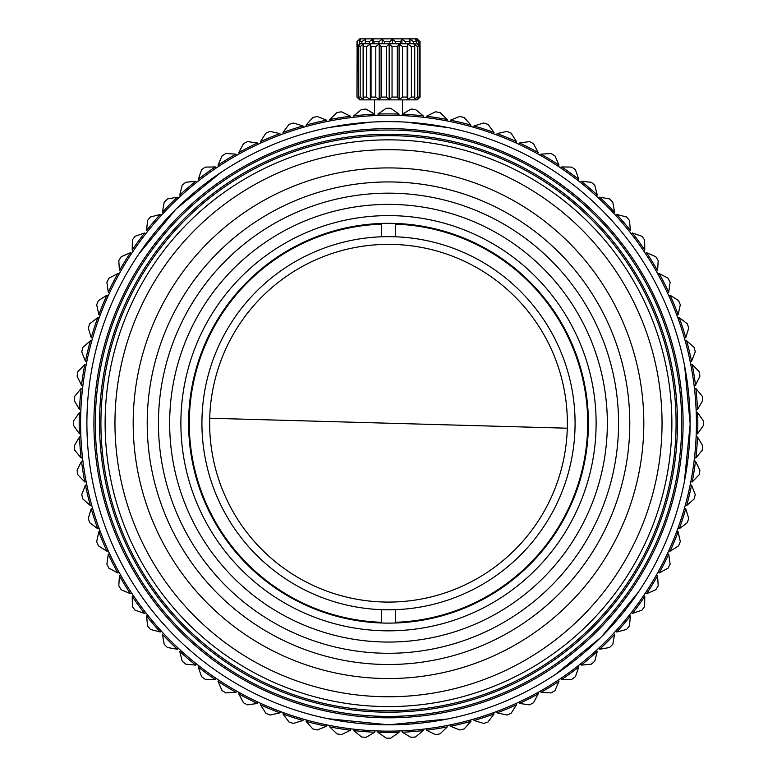 <?xml version="1.0" encoding="UTF-8"?>
<svg xmlns="http://www.w3.org/2000/svg" width="777" height="777" viewBox="0 0 777 777"><rect width="100%" height="100%" fill="white"/><g stroke="black" fill="none" stroke-linecap="round" stroke-linejoin="round"><path stroke-width="1.17" d="M388.5 602.078A178.856 178.856 0 0 1 209.644 423.222A178.856 178.856 0 0 1 388.5 244.357A178.856 178.856 0 0 1 567.356 423.222A178.856 178.856 0 0 1 388.5 602.078M395.512 224.145A199.203 199.203 0 0 1 587.703 423.222A199.203 199.203 0 0 1 395.512 622.299L395.512 609.663A186.577 186.577 0 0 1 201.923 423.222A186.577 186.577 0 0 1 395.512 236.781L395.512 223.446M395.512 609.663A186.577 186.577 0 0 0 575.077 423.222A186.577 186.577 0 0 0 395.512 236.781M381.488 609.663L381.488 622.299A199.203 199.203 0 0 1 189.297 423.222A199.203 199.203 0 0 1 381.488 224.145L381.488 236.781M356.973 41.657L359.741 38.85L417.259 38.85L419.784 41.657L418.618 41.657L415.365 39.18L416.462 41.657L413.568 41.657L409.935 39.18L409.77 41.657L405.497 41.657L401.923 39.18L400.514 41.657L395.376 41.657L392.288 39.18L389.811 41.657L384.421 41.657L382.197 39.18L378.943 41.657L373.96 41.657L372.863 39.18L369.23 41.657L365.258 41.657L365.423 39.18L361.839 41.657L359.353 41.657L360.761 39.18L356.973 41.657L356.973 46.533M420.027 46.533L420.027 41.657L418.725 40.326M696.241 412.694L697.639 412.694L703.418 420.949A314.928 314.928 0 0 1 703.418 425.485L697.639 433.741L703.418 425.485L697.639 433.741L703.418 425.485L697.639 433.741L696.241 433.741M353.865 117.259L353.758 115.86L361.528 109.45A314.928 314.928 0 0 1 366.054 109.091L374.475 114.219M402.156 115.608L402.263 114.209L410.946 109.091L402.525 114.219M356.934 97.067L357.129 46.562L356.934 97.067L359.741 99.874L417.259 99.874L420.066 97.067L420.007 46.562L417.249 44.085L419.162 46.562L417.434 46.562L414.024 44.085L414.743 46.562L411.373 46.562L407.711 44.085L407.158 46.562L402.554 46.562L399.087 44.085L397.329 46.562L392.045 46.562L389.18 44.085L386.431 46.562L381.099 46.562L381.099 97.067L379.195 99.543L375.786 97.067L371.056 97.067L370.338 99.543L366.676 97.067L363.112 97.067L363.665 99.543L360.188 97.067L358.226 97.067L359.984 99.543L357.129 97.067M356.934 46.562L359.741 43.765L417.259 43.765L420.007 46.562M86.898 423.222A301.602 301.602 0 0 0 388.5 724.824A301.602 301.602 0 0 0 690.102 423.222A301.602 301.602 0 0 0 388.5 121.62A301.602 301.602 0 0 0 86.898 423.222L86.898 421.474M388.5 717.812A294.59 294.59 0 0 0 683.09 423.222A294.59 294.59 0 0 0 388.5 128.632A294.59 294.59 0 0 0 93.91 423.222A294.59 294.59 0 0 0 388.5 717.812M388.5 716.404A293.191 293.191 0 0 0 681.691 423.222A293.191 293.191 0 0 0 388.5 130.031A293.191 293.191 0 0 0 95.309 423.222A293.191 293.191 0 0 0 388.5 716.404M388.5 712.198A288.976 288.976 0 0 0 677.476 423.222A288.976 288.976 0 0 0 388.5 134.236A288.976 288.976 0 0 0 99.524 423.222A288.976 288.976 0 0 0 388.5 712.198M388.5 710.8A287.577 287.577 0 0 0 676.077 423.222A287.577 287.577 0 0 0 388.5 135.645A287.577 287.577 0 0 0 100.923 423.222A287.577 287.577 0 0 0 388.5 710.8M388.5 706.584A283.372 283.372 0 0 0 671.872 423.222A283.372 283.372 0 0 0 388.5 139.85A283.372 283.372 0 0 0 105.128 423.222A283.372 283.372 0 0 0 388.5 706.584M388.5 149.67A273.543 273.543 0 0 0 114.957 423.222A273.543 273.543 0 0 0 388.5 696.765A273.543 273.543 0 0 0 662.043 423.222A273.543 273.543 0 0 0 388.5 149.67M388.5 167.91A255.312 255.312 0 0 0 133.188 423.222A255.312 255.312 0 0 0 388.5 678.535A255.312 255.312 0 0 0 643.812 423.222A255.312 255.312 0 0 0 388.5 167.91M388.5 181.935A241.288 241.288 0 0 0 147.212 423.222A241.288 241.288 0 0 0 388.5 664.5A241.288 241.288 0 0 0 629.788 423.222A241.288 241.288 0 0 0 388.5 181.935M388.5 193.162A230.06 230.06 0 0 0 158.44 423.222A230.06 230.06 0 0 0 388.5 653.282A230.06 230.06 0 0 0 618.56 423.222A230.06 230.06 0 0 0 388.5 193.162M388.5 642.055A218.842 218.842 0 0 1 169.658 423.222A218.842 218.842 0 0 1 388.5 204.38A218.842 218.842 0 0 1 607.342 423.222A218.842 218.842 0 0 1 388.5 642.055M388.5 630.837A207.614 207.614 0 0 1 180.886 423.222A207.614 207.614 0 0 1 388.5 215.608A207.614 207.614 0 0 1 596.114 423.222A207.614 207.614 0 0 1 388.5 630.837M388.5 623.115A199.903 199.903 0 0 1 188.597 423.222A199.903 199.903 0 0 1 388.5 223.32A199.903 199.903 0 0 1 588.403 423.222A199.903 199.903 0 0 1 388.5 623.115M402.525 115.627L399.019 115.482L399.019 114.073L390.773 108.294A314.928 314.928 0 0 0 386.227 108.294L377.981 114.073A309.324 309.324 0 0 1 399.019 114.083L390.773 108.294M388.5 731.138A307.915 307.915 0 0 0 696.415 423.222A307.915 307.915 0 0 0 388.5 115.307A307.915 307.915 0 0 0 80.585 423.222A307.915 307.915 0 0 0 388.5 731.138M380.176 112.539L386.227 108.294M80.759 433.741L79.361 433.741L73.582 425.485A314.928 314.928 0 0 1 73.582 420.949L79.361 412.694L73.582 420.949M399.019 730.953L399.019 732.361L390.773 738.14A314.928 314.928 0 0 1 386.227 738.14L377.981 732.361L386.227 738.14M328.001 718.696L388.5 724.824L447.338 719.026M556.06 673.989L600.524 637.713M601.767 636.489L638.306 592.229M684.304 482.061L690.102 424.961M690.102 423.222L684.644 366.093M640.238 257.109L639.277 255.662M603.001 211.189L601.767 209.955M448.999 127.749L406.031 122.125M266.297 147.484L266.832 147.241M370.969 122.125L329.662 127.409M220.94 172.445L176.476 208.722M175.233 209.955L138.695 254.205M93.036 362.665L92.696 364.384M696.114 436.878L697.513 436.985L702.631 445.668A314.928 314.928 0 0 1 702.272 450.194L695.862 457.964L702.272 450.194M493.599 712.645L494.036 713.976L487.975 722.027A314.928 314.928 0 0 1 483.663 723.426L474.028 720.483L483.663 723.426M145.717 612.616L144.58 613.442L135.052 610.159A314.928 314.928 0 0 1 132.391 606.487L132.216 596.415L132.391 606.487M684.43 508.313L685.761 508.741L688.713 518.376A314.928 314.928 0 0 1 687.305 522.698L679.263 528.758L687.305 522.698M558.265 680.108L558.993 681.312L554.982 690.549A314.928 314.928 0 0 1 551.116 692.919L541.054 692.307L551.116 692.919M577.894 665.996L578.719 667.132L575.446 676.66A314.928 314.928 0 0 1 571.775 679.331L561.693 679.506L571.775 679.331M82.537 457.857L81.138 457.964L74.728 450.194A314.928 314.928 0 0 1 74.369 445.668L79.487 436.985L74.369 445.668M86.198 481.75L84.81 481.973L77.807 474.728A314.928 314.928 0 0 1 77.098 470.24L81.517 461.188L77.098 470.24M91.725 505.293L90.355 505.613L82.809 498.941A314.928 314.928 0 0 1 81.75 494.531L85.441 485.159L81.75 494.531M99.077 528.321L97.737 528.758L89.695 522.698A314.928 314.928 0 0 1 88.287 518.376L91.239 508.741L88.287 518.376M108.217 550.708L106.915 551.243L98.417 545.833A314.928 314.928 0 0 1 96.678 541.637L98.864 531.798L96.678 541.637M119.085 572.299L117.832 572.94L108.935 568.21A314.928 314.928 0 0 1 106.876 564.17L108.275 554.195L106.876 564.17M423.135 729.185L423.242 730.584L415.472 736.994A314.928 314.928 0 0 1 410.946 737.354L402.263 732.235L410.946 737.354M676.835 531.264L678.136 531.798L680.322 541.637A314.928 314.928 0 0 1 678.583 545.833L670.085 551.243L678.583 545.833M667.472 553.554L668.725 554.195L670.124 564.17A314.928 314.928 0 0 1 668.065 568.21L659.168 572.94L668.065 568.21M374.844 730.836L374.737 732.235L366.054 737.354A314.928 314.928 0 0 1 361.528 736.994L353.758 730.584L361.528 736.994M656.39 575.038L657.585 575.776L658.197 585.829A314.928 314.928 0 0 1 655.827 589.704L646.59 593.715L655.827 589.704M350.748 728.816L350.534 730.205L341.472 734.615A314.928 314.928 0 0 1 336.995 733.906L329.749 726.913L336.995 733.906M643.647 595.59L644.784 596.415L644.609 606.487A314.928 314.928 0 0 1 641.948 610.159L632.42 613.442L641.948 610.159M326.894 724.912L326.563 726.272L317.191 729.972A314.928 314.928 0 0 1 312.781 728.913L306.099 721.367L312.781 728.913M629.341 615.083L630.409 615.986L629.438 626.019A314.928 314.928 0 0 1 626.495 629.467L616.744 631.992L626.495 629.467M303.409 719.143L302.972 720.483L293.337 723.426A314.928 314.928 0 0 1 289.025 722.027L282.964 713.976L289.025 722.027M613.539 633.381L614.539 634.372L612.791 644.298A314.928 314.928 0 0 1 609.576 647.503L599.659 649.251L609.576 647.503M280.458 711.557L279.914 712.859L270.075 715.034A314.928 314.928 0 0 1 265.889 713.305L260.48 704.807L265.889 713.305M596.357 650.388L597.27 651.456L594.755 661.217A314.928 314.928 0 0 1 591.297 664.16L581.274 665.122L591.297 664.16M258.168 702.194L257.527 703.447L247.552 704.846A314.928 314.928 0 0 1 243.512 702.787L238.782 693.89L243.512 702.787M236.674 691.103L235.946 692.307L225.884 692.919A314.928 314.928 0 0 1 222.018 690.549L218.007 681.312L222.018 690.549M131.604 592.987L130.41 593.715L121.173 589.704A314.928 314.928 0 0 1 118.803 585.829L119.415 575.776L118.803 585.829M447.028 725.524L447.251 726.913L440.005 733.906A314.928 314.928 0 0 1 435.528 734.615L426.466 730.205L435.528 734.615M690.19 484.829L691.559 485.159L695.25 494.531A314.928 314.928 0 0 1 694.191 498.941L686.645 505.613L694.191 498.941M470.571 719.997L470.901 721.367L464.219 728.913A314.928 314.928 0 0 1 459.809 729.972L450.437 726.272L459.809 729.972M161.325 631.079L160.256 631.992L150.505 629.467A314.928 314.928 0 0 1 147.562 626.019L146.591 615.986L147.562 626.019M694.094 460.965L695.483 461.188L699.902 470.24A314.928 314.928 0 0 1 699.193 474.728L692.19 481.973L699.193 474.728M178.341 648.261L177.341 649.251L167.424 647.503A314.928 314.928 0 0 1 164.209 644.298L162.461 634.372L164.209 644.298M515.986 703.506L516.52 704.807L511.111 713.305A314.928 314.928 0 0 1 506.925 715.034L497.086 712.859L506.925 715.034M196.639 664.053L195.726 665.122L185.703 664.16A314.928 314.928 0 0 1 182.245 661.217L179.73 651.456L182.245 661.217M537.587 692.637L538.218 693.89L533.488 702.787A314.928 314.928 0 0 1 529.448 704.846L519.473 703.447L529.448 704.846M205.225 679.331L215.307 679.506A309.324 309.324 0 0 1 198.281 667.132L199.106 665.996A307.915 307.915 0 0 0 216.132 678.37L215.307 679.506L205.225 679.331A314.928 314.928 0 0 1 201.554 676.66L198.281 667.132L201.554 676.66M702.631 445.668L697.513 436.985A309.324 309.324 0 0 1 695.862 457.964L694.463 457.857M487.975 722.027L494.036 713.976A309.324 309.324 0 0 1 474.019 720.483L473.591 719.143M135.052 610.159L144.58 613.442A309.324 309.324 0 0 1 132.216 596.415L133.353 595.59M688.713 518.376L685.761 508.741A309.324 309.324 0 0 1 679.263 528.758L677.923 528.321M554.982 690.549L558.993 681.312A309.324 309.324 0 0 1 541.054 692.307L540.326 691.103M670.124 564.17L668.725 554.195A309.324 309.324 0 0 1 659.168 572.94L657.915 572.299M575.446 676.66L578.719 667.132A309.324 309.324 0 0 1 561.693 679.506L560.868 678.37M121.173 589.704L130.41 593.715A309.324 309.324 0 0 1 119.415 575.776L120.61 575.038M74.728 450.194L81.138 457.964A309.324 309.324 0 0 1 79.487 436.985L80.886 436.878M77.807 474.728L84.81 481.973A309.324 309.324 0 0 1 81.517 461.188L82.906 460.965M82.809 498.941L90.355 505.613A309.324 309.324 0 0 1 85.441 485.159L86.81 484.829M167.424 647.503L177.341 649.251A309.324 309.324 0 0 1 162.461 634.372L163.461 633.381M89.695 522.698L97.737 528.758A309.324 309.324 0 0 1 91.239 508.741L92.57 508.313M533.488 702.787L538.218 693.89A309.324 309.324 0 0 1 519.473 703.438L518.832 702.194M98.417 545.833L106.915 551.243A309.324 309.324 0 0 1 98.864 531.798L100.165 531.264M108.935 568.21L117.832 572.94A309.324 309.324 0 0 1 108.275 554.195L109.528 553.554M658.197 585.829L657.585 575.776A309.324 309.324 0 0 1 646.59 593.715L645.396 592.987M293.337 723.426L302.972 720.483A309.324 309.324 0 0 1 282.964 713.976L283.401 712.645M415.472 736.994L423.242 730.584A309.324 309.324 0 0 1 402.263 732.235L402.156 730.836M341.472 734.615L350.534 730.205A309.324 309.324 0 0 1 329.749 726.913L329.972 725.524M680.322 541.637L678.136 531.798A309.324 309.324 0 0 1 670.085 551.243L668.783 550.708M390.773 738.14L399.019 732.361A309.324 309.324 0 0 1 377.981 732.361L377.981 730.953M317.191 729.972L326.563 726.272A309.324 309.324 0 0 1 306.099 721.367L306.429 719.997M366.054 737.354L374.737 732.235A309.324 309.324 0 0 1 353.758 730.584L353.865 729.185M612.791 644.298L614.539 634.372A309.324 309.324 0 0 1 599.659 649.251L598.659 648.261M644.609 606.487L644.784 596.415A309.324 309.324 0 0 1 632.42 613.442L631.283 612.616M699.902 470.24L695.483 461.188A309.324 309.324 0 0 1 692.19 481.973L690.802 481.75M629.438 626.019L630.409 615.986A309.324 309.324 0 0 1 616.744 631.992L615.675 631.079M185.703 664.16L195.726 665.122A309.324 309.324 0 0 1 179.73 651.456L180.643 650.388M511.111 713.305L516.52 704.807A309.324 309.324 0 0 1 497.086 712.859L496.542 711.557M225.884 692.919L235.946 692.307A309.324 309.324 0 0 1 218.007 681.303M440.005 733.906L447.251 726.913A309.324 309.324 0 0 1 426.466 730.195L426.252 728.816M270.075 715.034L279.914 712.859A309.324 309.324 0 0 1 260.48 704.797L261.014 703.506M594.755 661.217L597.27 651.456A309.324 309.324 0 0 1 581.274 665.122L580.361 664.053M247.552 704.846L257.527 703.447A309.324 309.324 0 0 1 238.782 693.89L239.413 692.637M464.219 728.913L470.901 721.367A309.324 309.324 0 0 1 450.437 726.272L450.106 724.912M695.25 494.531L691.559 485.159A309.324 309.324 0 0 1 686.645 505.613L685.275 505.293M150.505 629.467L160.256 631.992A309.324 309.324 0 0 1 146.591 615.986L147.659 615.083M218.735 680.108L218.007 681.312M473.591 127.292L474.028 125.961L483.663 123.009A314.928 314.928 0 0 1 487.975 124.407L494.036 132.459L487.975 124.407M426.252 117.628L426.466 116.239L435.528 111.82A314.928 314.928 0 0 1 440.005 112.529L447.251 119.532L440.005 112.529M329.972 120.921L329.749 119.532L336.995 112.529A314.928 314.928 0 0 1 341.472 111.82L350.534 116.239L341.472 111.82M518.832 144.25L519.473 142.997L529.448 141.589A314.928 314.928 0 0 1 533.488 143.648L538.218 152.545L533.488 143.648M100.165 315.171L98.864 314.636L96.678 304.798A314.928 314.928 0 0 1 98.417 300.612L106.915 295.192L98.417 300.612M540.326 155.332L541.054 154.137L551.116 153.516A314.928 314.928 0 0 1 554.982 155.886L558.993 165.132L554.982 155.886M560.868 168.075L561.693 166.938L571.775 167.113A314.928 314.928 0 0 1 575.446 169.774L578.719 179.302L575.446 169.774M80.886 409.566L79.487 409.45L74.369 400.777A314.928 314.928 0 0 1 74.728 396.251L81.138 388.471L74.728 396.251M668.783 295.736L670.085 295.192L678.583 300.612A314.928 314.928 0 0 1 680.322 304.798L678.136 314.636L680.322 304.798M645.396 253.457L646.59 252.719L655.827 256.74A314.928 314.928 0 0 1 658.197 260.606L657.585 270.668L658.197 260.606M133.353 250.845L132.216 250.019L132.391 239.947A314.928 314.928 0 0 1 135.052 236.276L144.58 233.003L135.052 236.276M598.659 198.174L599.659 197.183L609.576 198.931A314.928 314.928 0 0 1 612.791 202.137L614.539 212.063L612.791 202.137M615.675 215.365L616.744 214.452L626.495 216.968A314.928 314.928 0 0 1 629.438 220.415L630.409 230.448L629.438 220.415M147.659 231.361L146.591 230.448L147.562 220.415A314.928 314.928 0 0 1 150.505 216.968L160.256 214.452L150.505 216.968M163.461 213.053L162.461 212.063L164.209 202.137A314.928 314.928 0 0 1 167.424 198.931L177.341 197.183L167.424 198.931M631.283 233.828L632.42 233.003L641.948 236.276A314.928 314.928 0 0 1 644.609 239.947L644.784 250.019L644.609 239.947M180.643 196.047L179.73 194.978L182.245 185.227A314.928 314.928 0 0 1 185.703 182.274L195.726 181.313L185.703 182.274M199.106 180.439L198.281 179.302L201.554 169.774A314.928 314.928 0 0 1 205.225 167.113L215.307 166.938L205.225 167.113M657.915 274.135L659.168 273.494L668.065 278.224A314.928 314.928 0 0 1 670.124 282.265L668.725 292.249L670.124 282.265M218.735 166.327L218.007 165.132L222.018 155.886A314.928 314.928 0 0 1 225.884 153.516L235.946 154.137L225.884 153.516M677.923 318.114L679.263 317.686L687.305 323.747A314.928 314.928 0 0 1 688.713 328.059L685.761 337.694L688.713 328.059M239.413 153.797L238.782 152.545L243.512 143.648A314.928 314.928 0 0 1 247.552 141.589L257.527 142.997L247.552 141.589M685.275 341.152L686.645 340.821L694.191 347.494A314.928 314.928 0 0 1 695.25 351.903L691.559 361.286L695.25 351.903M261.014 142.939L260.48 141.637L265.889 133.139A314.928 314.928 0 0 1 270.075 131.4L279.914 133.586L270.075 131.4M690.802 364.685L692.19 364.471L699.193 371.717A314.928 314.928 0 0 1 699.902 376.194L695.483 385.246L699.902 376.194M283.401 133.799L282.964 132.459L289.025 124.407A314.928 314.928 0 0 1 293.337 123.009L302.972 125.961L293.337 123.009M82.906 385.47L81.517 385.246L77.098 376.194A314.928 314.928 0 0 1 77.807 371.717L84.81 364.471L77.807 371.717M120.61 271.396L119.415 270.668L118.803 260.606A314.928 314.928 0 0 1 121.173 256.74L130.41 252.719L121.173 256.74M580.361 182.381L581.274 181.313L591.297 182.274A314.928 314.928 0 0 1 594.755 185.227L597.27 194.978L594.755 185.227M109.528 292.88L108.275 292.249L106.876 282.265A314.928 314.928 0 0 1 108.935 278.224L117.832 273.494L108.935 278.224M92.57 338.131L91.239 337.694L88.287 328.059A314.928 314.928 0 0 1 89.695 323.747L97.737 317.686L89.695 323.747M496.542 134.877L497.086 133.586L506.925 131.4A314.928 314.928 0 0 1 511.111 133.139L516.52 141.637L511.111 133.139M86.81 361.606L85.441 361.286L81.75 351.903A314.928 314.928 0 0 1 82.809 347.494L90.355 340.821L82.809 347.494M702.272 396.251L695.862 388.471L702.272 396.251A314.928 314.928 0 0 1 702.631 400.777L697.513 409.45L702.631 400.777M306.429 126.437L306.099 125.078L312.781 117.531A314.928 314.928 0 0 1 317.191 116.472L326.563 120.163L317.191 116.472M423.135 117.259L423.242 115.86A309.324 309.324 0 0 0 402.263 114.209L410.946 109.091A314.928 314.928 0 0 1 415.472 109.45L423.242 115.86L415.472 109.45M450.106 121.533L450.437 120.163L459.809 116.472A314.928 314.928 0 0 1 464.219 117.531L470.901 125.078L464.219 117.531M703.418 420.949L697.639 412.694A309.324 309.324 0 0 1 697.639 433.741L703.418 425.485M73.582 425.485L79.361 433.741A309.324 309.324 0 0 1 79.361 412.694L80.759 412.694M483.663 123.009L474.028 125.961A309.324 309.324 0 0 1 494.036 132.459L493.599 133.799M435.528 111.82L426.466 116.239A309.324 309.324 0 0 1 447.251 119.532L447.028 120.921M336.995 112.529L329.749 119.532A309.324 309.324 0 0 1 350.534 116.239L350.748 117.628M529.448 141.589L519.473 142.997A309.324 309.324 0 0 1 538.218 152.554L537.587 153.797M96.678 304.798L98.864 314.636A309.324 309.324 0 0 1 106.915 295.192L108.217 295.736M551.116 153.516L541.054 154.137A309.324 309.324 0 0 1 558.993 165.132L558.265 166.327M571.775 167.113L561.693 166.938A309.324 309.324 0 0 1 578.719 179.302L577.894 180.439M641.948 236.276L632.42 233.003A309.324 309.324 0 0 1 644.784 250.019L643.647 250.845M374.844 115.608L374.737 114.209L366.054 109.091L374.737 114.209A309.324 309.324 0 0 0 353.758 115.86L361.528 109.45M74.369 400.777L79.487 409.45A309.324 309.324 0 0 1 81.138 388.481L82.537 388.587M678.583 300.612L670.085 295.192A309.324 309.324 0 0 1 678.136 314.636L676.835 315.171M655.827 256.74L646.59 252.719A309.324 309.324 0 0 1 657.585 270.668L656.39 271.396M88.287 328.059L91.239 337.694A309.324 309.324 0 0 1 97.737 317.686L99.077 318.114M506.925 131.4L497.086 133.586A309.324 309.324 0 0 1 516.52 141.637L515.986 142.939M132.391 239.947L132.216 250.019A309.324 309.324 0 0 1 144.58 233.003L145.717 233.828M609.576 198.931L599.659 197.183A309.324 309.324 0 0 1 614.539 212.063L613.539 213.053M182.245 185.227L179.73 194.978A309.324 309.324 0 0 1 195.726 181.313L196.639 182.381M626.495 216.968L616.744 214.452A309.324 309.324 0 0 1 630.409 230.448L629.341 231.361M147.562 220.415L146.591 230.448A309.324 309.324 0 0 1 160.256 214.452L161.325 215.365M201.554 169.774L198.281 179.302A309.324 309.324 0 0 1 215.307 166.938L216.132 168.075M81.75 351.903L85.441 361.286A309.324 309.324 0 0 1 90.355 340.821L91.725 341.152M164.209 202.137L162.461 212.063A309.324 309.324 0 0 1 177.341 197.183L178.341 198.174M222.018 155.886L218.007 165.132A309.324 309.324 0 0 1 235.946 154.137L236.674 155.332M77.098 376.194L81.517 385.246A309.324 309.324 0 0 1 84.81 364.471L86.198 364.685M668.065 278.224L659.168 273.494A309.324 309.324 0 0 1 668.725 292.249L667.472 292.88M289.025 124.407L282.964 132.459A309.324 309.324 0 0 1 302.981 125.961L303.409 127.292M699.193 371.717L692.19 364.471A309.324 309.324 0 0 1 695.483 385.246L694.094 385.47M591.297 182.274L581.274 181.313A309.324 309.324 0 0 1 597.27 194.978L596.357 196.047M118.803 260.606L119.415 270.668A309.324 309.324 0 0 1 130.41 252.719L131.604 253.457M687.305 323.747L679.263 317.686A309.324 309.324 0 0 1 685.761 337.694L684.43 338.131M243.512 143.648L238.782 152.545A309.324 309.324 0 0 1 257.527 142.997L258.168 144.25M312.781 117.531L306.099 125.078A309.324 309.324 0 0 1 326.563 120.163L326.894 121.533M694.191 347.494L686.645 340.821A309.324 309.324 0 0 1 691.559 361.286L690.19 361.606M265.889 133.139L260.48 141.637A309.324 309.324 0 0 1 279.914 133.586L280.458 134.877M106.876 282.265L108.275 292.249A309.324 309.324 0 0 1 117.832 273.494L119.085 274.135M694.463 388.587L695.862 388.481A309.324 309.324 0 0 1 697.513 409.45L696.114 409.566M396.824 112.539L399.019 114.073M377.981 114.073L377.981 115.482L374.475 115.627M459.809 116.472L450.437 120.163A309.324 309.324 0 0 1 470.901 125.078L470.571 126.437M381.099 46.562L379.195 44.085L375.786 46.562L371.056 46.562L370.338 44.085L366.676 46.562L363.112 46.562L363.665 44.085L360.188 46.562L358.226 46.562L359.984 44.085L357.129 46.562M358.226 46.562L358.226 97.067M360.188 46.562L360.188 97.067M363.112 46.562L363.112 97.067M366.676 46.562L366.676 97.067M370.338 44.085L370.338 99.543M371.056 46.562L371.056 97.067M375.786 46.562L375.786 97.067M379.195 44.085L379.195 99.543M420.007 97.067L417.249 99.543L419.162 97.067L417.434 97.067L414.024 99.543L414.743 97.067L411.373 97.067L407.711 99.543L407.158 97.067L402.554 97.067L399.087 99.543L397.329 97.067L392.045 97.067L389.18 99.543L386.431 97.067L381.099 97.067M386.431 97.067L386.431 46.562M389.18 99.543L389.18 44.085M392.045 97.067L392.045 46.562M397.329 97.067L397.329 46.562M399.087 99.543L399.087 44.085M402.554 97.067L402.554 46.562M407.158 97.067L407.158 46.562M407.711 99.543L407.711 44.085M411.373 97.067L411.373 46.562M414.743 97.067L414.743 46.562M417.434 97.067L417.434 46.562M419.162 97.067L419.162 46.562M418.618 45.115L418.618 41.657M419.784 46.29L419.784 41.657M357.673 45.833L357.673 41.657M359.353 44.143L359.353 41.657M361.839 43.765L361.839 41.657M365.258 43.765L365.258 41.657M369.23 43.765L369.23 41.657M372.863 43.765L372.863 39.18M373.96 43.765L373.96 41.657M378.943 43.765L378.943 41.657M382.197 43.765L382.197 39.18M384.421 43.765L384.421 41.657M389.811 43.765L389.811 41.657M392.288 43.765L392.288 39.18M395.376 43.765L395.376 41.657M400.514 43.765L400.514 41.657M401.923 43.765L401.923 39.18M405.497 43.765L405.497 41.657M409.77 43.765L409.77 41.657M409.935 43.765L409.935 39.18M413.568 43.765L413.568 41.657M416.462 43.765L416.462 41.657M567.288 428.205L209.712 418.23M402.525 99.874L402.525 114.054M420.066 97.067L420.066 46.562M374.475 99.874L374.475 114.054"/></g></svg>
